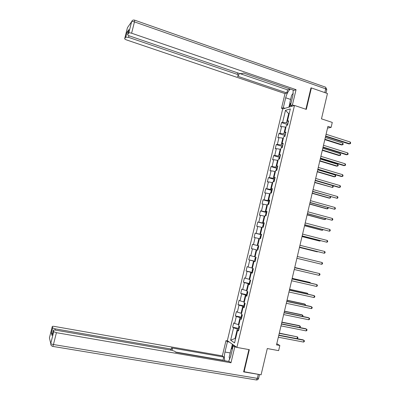 <?xml version="1.0" encoding="UTF-8"?>
<svg xmlns="http://www.w3.org/2000/svg" width="400" height="400" viewBox="0 0 400 400"><rect width="100%" height="100%" fill="white"/><g stroke="black" fill="none" stroke-linecap="round" stroke-linejoin="round"><path stroke-width="0.6" d="M282.665 109.02L227.34 340.66L236.89 347.405L294.49 105.455L282.665 109.02M243.665 371.655L261.09 374.82L267.29 348.54L278.63 350.635L279.84 345.495L276.795 343.715M294.49 105.455L306.305 109.395L311.395 87.93L310.92 88.09M311.395 87.93L327.45 93.51L321.475 118.85L332.275 122.42L331.105 127.395L327.94 126.36L276.525 344.875L279.84 345.495M238.72 330.21L237.575 330.31L238.55 330.925L239.615 326.465L238.63 325.87L240.325 318.77L241.315 319.33L242.375 314.88L241.38 314.335L243.07 307.245L244.07 307.76L245.13 303.315L244.125 302.82L245.81 295.745L246.82 296.205L247.88 291.765L246.865 291.325L248.55 284.26L249.57 284.67L250.625 280.24L249.6 279.85L251.28 272.795L252.315 273.155L253.37 268.73L252.33 268.39L254.01 261.35L255.055 261.66L256.105 257.24L255.055 256.95L256.73 249.92L257.785 250.18L258.84 245.77L257.78 245.53L259.45 238.51L260.515 238.72L261.565 234.32L260.495 234.125L262.165 227.12L263.245 227.28L264.29 222.885L263.21 222.74L264.875 215.745L265.965 215.855L267.01 211.47L265.915 211.375L267.58 204.39L268.68 204.455L269.725 200.07L268.62 200.03L270.285 193.055L271.39 193.07L272.435 188.695L271.32 188.7L272.98 181.74L274.1 181.7L275.14 177.335L274.015 177.39L275.67 170.44L276.805 170.355L277.84 165.995L276.705 166.1L278.36 159.16L279.505 159.025L280.54 154.67L279.395 154.825L281.045 147.895L282.195 147.715L283.235 143.365L282.075 143.57L283.725 136.65L284.89 136.42L285.92 132.08L284.755 132.33L286.4 125.425L287.575 125.145L288.605 120.815L287.425 121.11L290.335 108.905L285.49 110.33L288.66 113.64L286.465 122.84L288.005 123.335M237.575 330.31L234.57 342.91L230.64 340.185L233.59 327.81L232.655 327.225L238.93 328.435M285.49 110.33L282.63 122.32L281.5 122.605L280.495 126.825L281.615 126.56L280 133.345L278.88 133.585L277.87 137.81L278.985 137.59L277.365 144.385L276.255 144.58L275.245 148.81L276.35 148.635L274.725 155.445L273.625 155.59L272.615 159.83L273.71 159.7L272.08 166.52L270.995 166.62L269.98 170.865L271.065 170.785L269.435 177.615L268.36 177.665L267.34 181.92L268.415 181.885L266.78 188.725L265.715 188.73L264.7 192.99L265.76 193.005L264.125 199.855L263.07 199.81L262.055 204.08L263.105 204.14L261.465 211L260.42 210.91L259.4 215.185L260.445 215.29L258.805 222.165L257.77 222.03L256.745 226.31L257.775 226.465L256.135 233.345L255.11 233.165L254.085 237.45L255.105 237.65L253.46 244.545L252.45 244.315L251.425 248.61L252.43 248.86L250.785 255.765L249.78 255.485L248.755 259.785L249.755 260.085L248.105 267L247.11 266.675L246.08 270.98L247.07 271.325L245.42 278.255L244.435 277.88L243.405 282.195L244.385 282.59L242.73 289.525L241.755 289.105L240.725 293.425L241.69 293.865L240.035 300.815L239.075 300.345L238.04 304.675L238.995 305.165L237.335 312.125L236.385 311.605L235.35 315.94L236.295 316.48L234.635 323.45L233.695 322.885L232.655 327.225M238.91 324.71L238.375 324.605L240.045 317.61L241.645 317.93M241.46 318.72L240.325 318.77M234.635 323.45L238.375 324.605M236.295 316.48L240.045 317.61M241.615 313.35L241.085 313.245L242.75 306.26L244.35 306.59M244.19 307.25L243.07 307.245M237.335 312.125L241.085 313.245M238.995 305.165L242.75 306.26M244.32 302.01L243.79 301.9L245.45 294.93L247.045 295.27M246.92 295.795L245.81 295.745M240.035 300.815L243.79 301.9M241.69 293.865L245.45 294.93M247.015 290.69L246.49 290.575L248.145 283.615L249.74 283.965M249.645 284.365L248.55 284.26M242.73 289.525L246.49 290.575M244.385 282.59L248.145 283.615M249.71 279.385L249.185 279.265L250.84 272.315L252.425 272.675M252.365 272.945L251.28 272.795M245.42 278.255L249.185 279.265M247.07 271.325L250.84 272.315M252.4 268.095L251.875 267.975L253.525 261.035L255.11 261.41M255.08 261.55L254.01 261.35M248.105 267L251.875 267.975M249.755 260.085L253.525 261.035M255.085 256.83L254.56 256.705L256.21 249.775L257.79 250.16L251.425 248.61M257.79 250.17L256.73 249.92M250.785 255.765L254.56 256.705M252.43 248.86L256.21 249.775M258.82 245.835L257.24 245.45L258.89 238.535L259.415 238.665M258.83 245.8L257.78 245.53M253.46 244.545L257.24 245.45M255.105 237.65L258.89 238.535M261.495 234.61L259.92 234.215L261.565 227.31L262.09 227.445M261.535 234.445L260.495 234.125M256.135 233.345L259.92 234.215M257.775 226.465L261.565 227.31M264.165 223.405L262.595 222.995L264.235 216.105L264.76 216.24M264.235 223.11L263.21 222.74M258.805 222.165L262.595 222.995M260.445 215.29L264.235 216.105M266.83 212.215L265.265 211.8L266.905 204.915L267.425 205.055M266.93 211.795L265.915 211.375M261.465 211L265.265 211.8M263.105 204.14L266.905 204.915M269.495 201.04L267.93 200.615L269.565 193.745L270.085 193.885M269.625 200.495L268.62 200.03M264.125 199.855L267.93 200.615M265.76 193.005L269.565 193.745M272.15 189.885L270.59 189.45L272.225 182.59L272.74 182.735M272.31 189.215L271.32 188.7M266.78 188.725L270.59 189.45M268.415 181.885L272.225 182.59M274.805 178.75L273.245 178.305L274.88 171.455L275.395 171.605M274.995 177.95L274.015 177.39M269.435 177.615L273.245 178.305M271.065 170.785L274.88 171.455M277.45 167.635L275.9 167.175L277.53 160.34L278.045 160.49M277.67 166.71L276.705 166.1M272.08 166.52L275.9 167.175M273.71 159.7L277.53 160.34M280.095 156.53L278.545 156.065L280.175 149.24L280.685 149.395M280.345 155.48L279.395 154.825M274.725 155.445L278.545 156.065M276.35 148.635L280.175 149.24M282.735 145.45L281.19 144.975L282.815 138.155L283.33 138.315M283.015 144.275L282.075 143.57M277.365 144.385L281.19 144.975M278.985 137.59L282.815 138.155M285.375 134.385L283.83 133.9L285.455 127.09L285.965 127.255M285.68 133.085L284.755 132.33M280 133.345L283.83 133.9M281.615 126.56L285.455 127.09M289.17 113.805L288.66 113.64L289.245 113.475M288.345 121.91L287.425 121.11M282.63 122.32L286.465 122.84M244.04 371.95L249.325 349.665L236.89 347.405M327.53 128.105L331.105 127.395M235.605 338.57L235.07 338.47L235.55 338.795M238.94 329.29L237.335 328.98L235.07 338.47L230.64 340.185M233.59 327.81L237.335 328.98M281.5 122.605L287.37 124.49M278.88 133.585L284.795 135.44M276.255 144.58L282.215 146.405M273.625 155.59L279.635 157.39M270.995 166.62L277.055 168.39M268.36 177.665L274.47 179.41M265.715 188.73L271.89 190.45M263.07 199.81L269.38 201.525M260.42 210.91L266.745 212.585M257.77 222.03L264.105 223.66M255.11 233.165L261.46 234.755M252.45 244.315L258.815 245.87M248.755 259.785L255.14 261.285M246.08 270.98L252.485 272.44M243.405 282.195L249.825 283.61M240.725 293.425L247.155 294.8M238.04 304.675L244.425 305.995M235.35 315.94L241.65 317.2M325.57 136.43L348.915 143.92L349.865 143.79L325.67 136.02M350.27 142.05L350.655 142.865L350.495 143.56L349.865 143.79L350.27 142.05L326.085 134.255M286.805 125.33L287.815 124.14M324.82 139.63L341.49 144.945L342.4 144.82L342.795 143.115L325.315 137.52M324.91 139.24L342.4 144.82L343.025 144.595L343.18 143.915L342.795 143.115M292.835 95.625L291.415 101.585M290.79 104.205L289.81 102.855L291.615 95.285L293.285 93.225M231.975 350.965L230.5 357.1M229.725 359.355L229.18 357.135L231.05 349.285L232.62 348.25M285.025 108.31L283.315 107.745L281.5 108.3L285.015 93.6L126.575 39.94C125.21 39.435 124.58 38.985 124.695 38.595L125.76 37.135L127 32.21L128.275 32.045M283.315 107.745L285.695 97.78C286.76 93.765 288.3 90.86 290.315 89.075M294.165 105.555L292.405 104.965L290.465 105.56L292.905 95.33L293.2 90.065M292.405 104.965L296.05 89.67L294.09 90.365L243.435 73.02L242.135 73.685L239.235 73.4L129.56 35.955C128.16 35.435 127.525 34.965 127.645 34.55L128.77 33.015L131.61 21.72L127.435 27.695L124.695 38.595M240.02 73.62L287.585 89.86L290.015 88.97M287.585 89.86L286.85 92.945L285.015 93.6M283.2 108.86L281.5 108.3M292.215 106.14L290.465 105.56M296.05 89.67L131.61 33.22C130.205 32.775 129.27 32.695 128.8 32.98L128.77 33.015M128.865 29.7L127 32.21M128.93 35.71L128.52 37.345L237.325 74.39C238.4 74.78 238.85 75.13 238.675 75.43L237.33 76.135L286.85 92.945M128.52 37.345L125.76 37.135M311.26 87.975L310.97 87.875L305.9 109.26M288.925 107.135L289.915 102.995M290.265 103.48L289.43 106.98M291.74 105.985L291.66 106.31M235.1 346.14L233.205 345.795L234.77 346.905L230.99 362.78L56.42 332.685L53.445 344.525L257.335 378.35L258.28 374.345L243.615 371.88L248.9 349.59M233.205 345.795L230.68 356.395L228.605 361.405M230.18 352.945L224.975 352.015C224.215 355.44 224.16 358.35 224.81 360.75M224.975 352.015L227.44 341.7L225.98 340.66L222.34 355.89L223.775 357.035L171.385 347.87L172.345 348.85C172.38 349.11 171.83 349.15 170.68 348.97L55.28 328.855L54.98 330.045M223.325 360.495L223.01 360.24L223.775 357.035M222.34 355.89L54.565 326.45C53.1 326.22 52.335 326.25 52.275 326.545L49.415 337.92L50.75 343.485L53.715 331.68L53.32 330.26C53.38 329.955 54.16 329.915 55.665 330.145L172.045 350.355L174.835 351.33L175.77 352.27L229.45 361.555L230.99 362.78M236.675 347.255L234.77 346.905M227.815 341L225.98 340.66M229.29 342.04L227.44 341.7M52.275 326.545L52.665 327.92L55.28 328.855M52.47 333.64L51.36 333.025L52.035 335.375M53.715 331.68L56.42 332.685M223.01 360.24L175.525 352.02M231.215 349.18L232.395 344.23M232.8 344.52L231.78 348.805M234.605 345.79L234.545 346.04M322.985 147.42L346.38 154.76L347.33 154.66L323.075 147.045M347.735 152.915L348.125 153.72L347.96 154.415L347.33 154.66L347.735 152.915L323.49 145.275M320.395 158.43L343.845 165.615L344.785 165.545L320.475 158.09M345.195 163.8L345.585 164.59L345.425 165.29L344.785 165.545L345.195 163.8L320.89 156.32M284.125 136.57L285.19 135.15M322.3 150.335L339.005 155.545L339.91 155.445L340.31 153.74L322.79 148.255M322.385 149.98L339.91 155.445L340.54 155.21L340.7 154.53L340.31 153.74M281.44 147.83L281.64 146.995L282.565 146.175M319.775 161.055L336.525 166.16L337.42 166.09L337.82 164.385L320.26 159.01M319.855 160.735L337.42 166.09L338.055 165.84L338.215 165.155L337.82 164.385M317.8 169.455L341.31 176.49L342.24 176.45L317.87 169.155M342.65 174.7L343.045 175.48L342.88 176.175L342.24 176.45L342.65 174.7L318.29 167.38M315.205 180.495L338.765 187.38L339.69 187.37L315.265 180.23M340.1 185.62L340.5 186.38L340.335 187.08L339.69 187.37L340.1 185.62L315.685 178.455M312.6 191.555L337.14 198.31L312.655 191.33M337.55 196.555L337.95 197.305L337.785 198.005L337.14 198.31L337.55 196.555L313.07 189.55M278.755 159.11L279.015 158.01L279.935 157.22M317.25 171.795L334.035 176.79L334.925 176.755L335.325 175.045L317.725 169.78M279.59 158.66L279.415 159.035M317.32 171.51L334.925 176.755L335.565 176.485L335.72 175.805L335.325 175.045M276.06 170.41L276.385 169.04L277.295 168.28M314.72 182.545L332.43 187.43L332.83 185.72L315.185 180.565M276.955 169.725L276.785 170.355M314.78 182.295L332.43 187.43L333.07 187.15L333.23 186.465L332.83 185.72M273.365 181.725L273.755 180.095L274.66 179.36M312.185 193.32L329.045 198.1L329.925 198.125L330.285 196.595M274.315 180.805L274.155 181.47M312.235 193.105L329.925 198.125L330.57 197.83L330.455 196.645M309.995 202.635L334.58 209.265L310.04 202.445M334.99 207.505L335.395 208.245L335.235 208.945L334.58 209.265L334.99 207.505L310.455 200.66M270.665 193.06L271.115 191.16L272.015 190.455M309.645 204.105L326.55 208.785L327.42 208.835L327.72 207.555M271.67 191.905L271.51 192.57M309.69 203.925L327.42 208.835L328.07 208.525L328.135 207.675M307.385 213.73L332.02 220.235L307.42 213.58M332.43 218.475L332.84 219.2L332.675 219.9L332.02 220.235L332.43 218.475L307.84 211.79M267.985 204.415L268.475 202.245L269.365 201.57M307.105 214.91L324.045 219.48L324.91 219.56L325.15 218.535M269.02 203.025L268.865 203.685M307.14 214.765L324.91 219.56L325.565 219.235L325.69 218.685M304.77 224.84L329.455 231.225L304.795 224.73M329.865 229.465L330.28 230.17L330.115 230.875L329.455 231.225L329.865 229.465L305.215 222.94M265.495 215.81L265.83 213.35L266.715 212.705M304.56 225.73L321.54 230.195L322.395 230.305L322.58 229.535M266.37 214.155L266.21 214.82M304.585 225.62L322.395 230.305L323.12 229.675M302.15 235.975L326.885 242.23L302.165 235.895M327.295 240.465L327.715 241.16L327.55 241.865L326.885 242.23L327.295 240.465L302.59 234.105M262.99 227.24L262.67 226.61L263.18 224.47L264.06 223.855M302.01 236.565L319.025 240.92L319.88 241.065L320 240.55M263.71 225.31L263.555 225.975M302.025 236.495L319.88 241.065L320.545 240.685M299.525 247.12L324.31 253.255L299.535 247.08M324.725 251.49L325.145 252.17L324.98 252.875L324.31 253.255L324.725 251.49L299.955 245.29M260.415 238.58L260.015 237.75L260.525 235.605L261.25 235.01L260.405 238.555M299.455 247.42L316.51 251.67L317.36 251.84L317.42 251.58M261.05 236.48L260.89 237.145M299.465 247.385L317.36 251.84L317.7 251.65M322.145 262.525L322.57 263.195L322.405 263.9L321.735 264.3L296.9 258.285L321.735 264.3L322.145 262.525L297.32 256.49M258.735 246.205L257.87 246.765L257.355 248.91L257.88 249.795M296.895 258.29L314.835 262.635L296.895 258.29M258.385 247.665L258.225 248.335M294.68 267.71L319.565 273.585L319.15 275.355L294.26 269.51M294.69 267.675L319.565 273.585L319.995 274.235L319.83 274.945L319.15 275.355M255.94 257.375L255.205 257.935L254.695 260.085L255.21 261.005M312.66 271.92L294.745 267.435M255.715 258.875L255.555 259.54M312.89 271.975L294.74 267.465M292.035 278.945L316.98 284.655L316.565 286.435L291.615 280.75M292.055 278.875L316.115 284.385L316.98 284.655L317.415 285.295L317.25 286.005L316.565 286.435M253.165 268.665L252.54 269.125L252.025 271.28L252.535 272.23M310.07 283L310.18 282.535L309.35 282.275L292.18 278.335M253.04 270.095L252.885 270.765M310.585 283.12L310.18 282.535L292.165 278.4M289.39 290.2L314.39 295.745L313.975 297.525L288.965 292.005M289.415 290.09L313.53 295.445L314.39 295.745L314.83 296.37L314.665 297.08L313.975 297.525M250.225 280.085L249.355 282.495L249.855 283.475M307.47 294.1L307.64 293.37L306.82 293.085L289.61 289.255M250.365 281.335L250.205 282.01M308.02 294.22L307.64 293.37L289.585 289.355M286.735 301.475L311.8 306.855L311.385 308.635L286.31 303.28M286.77 301.325L310.945 306.52L312.24 307.465L312.075 308.175L311.385 308.635M247.28 291.505L246.68 293.725L247.17 294.74M304.87 305.215L305.1 304.23L304.285 303.91L287.04 300.19M247.68 292.595L247.52 293.27M305.425 305.335L305.54 304.83L305.1 304.23L287.005 300.33M284.08 312.765L309.2 317.98L308.785 319.765L283.655 314.575M284.125 312.58L308.355 317.615L309.645 318.575L309.48 319.29L308.785 319.765M244.47 302.99L243.995 304.975L244.485 306.02M302.265 316.35L302.56 315.1L301.75 314.75L284.46 311.145M244.995 303.875L244.835 304.545M302.745 316.45L303 315.69L302.56 315.1L284.42 311.32M281.42 324.075L306.6 329.125L306.185 330.91L280.99 325.885M281.47 323.85L305.76 328.725L307.05 329.705L306.88 330.42L306.185 330.91M241.72 314.52L241.315 316.24L241.795 317.32M299.66 327.5L300.01 325.995L299.21 325.61L281.88 322.115M242.305 315.17L242.145 315.845M299.885 327.545L300.455 326.565L300.01 325.995L281.83 322.325M278.755 335.4L303.995 340.285L303.575 342.075L278.325 337.215M297.05 338.65L297.46 336.9L297.91 337.46L297.745 338.155L297.05 338.65L278.82 335.115L303.16 339.855L304.445 340.855L304.28 341.57L303.575 342.075M238.97 326.075L238.625 327.525L239.095 328.635M279.235 333.35L297.46 336.9L279.295 333.1M239.61 326.485L239.45 327.16M287.655 124.185L287.415 125.18M128.905 29.545L127.645 34.55M324.805 92.59L325.69 88.83L134.455 21.895L131.61 33.22M237.325 74.39L237.695 72.87M290.625 99.44L285.695 97.78M132.14 20.73L131.64 21.68C132.115 21.375 133.05 21.445 134.455 21.895L134.605 20.15C133.15 19.77 132.16 20.28 131.64 21.68L128.8 32.98M134.74 20.195L325.17 87.04C325.75 87.015 325.925 87.61 325.69 88.83L326.75 89.71L325.975 92.995M53.32 330.26L52.005 335.49M51.36 333.025L52.655 327.885M170.41 350.07L170.68 348.97M53.73 331.715L50.76 343.525C50.655 345.035 51.335 345.99 52.805 346.4L53.445 344.525C51.965 344.25 51.07 343.915 50.76 343.525L50.75 343.485M259.52 374.555L258.66 378.21L257.335 378.35L256.39 379.965L52.665 346.385M258.635 378.33C258.295 379.445 257.545 379.99 256.39 379.965L256.12 379.92M285.035 135.185L284.73 136.45M282.405 146.21L282.045 147.735M279.775 157.245L279.35 159.04M277.145 168.305L276.65 170.365M274.505 179.375L273.95 181.705M271.865 190.47L271.245 193.065M269.215 201.58L268.535 204.445M266.565 212.705L265.82 215.84M263.91 223.85L263.1 227.26M258.585 246.19L257.74 249.745M255.92 257.39L255.07 260.945M253.23 268.685L252.4 272.17M250.49 280.185L249.72 283.405M247.745 291.71L247.04 294.665M244.995 303.245L244.355 305.94M242.24 314.805L241.66 317.235M239.485 326.385L238.97 328.545M326.785 89.525L325.625 87.215M238.72 75.24L239.175 73.375M125.79 37.1L127.03 32.175M171.98 350.345L172.31 348.985M52.665 327.92L51.375 333.06"/></g></svg>
